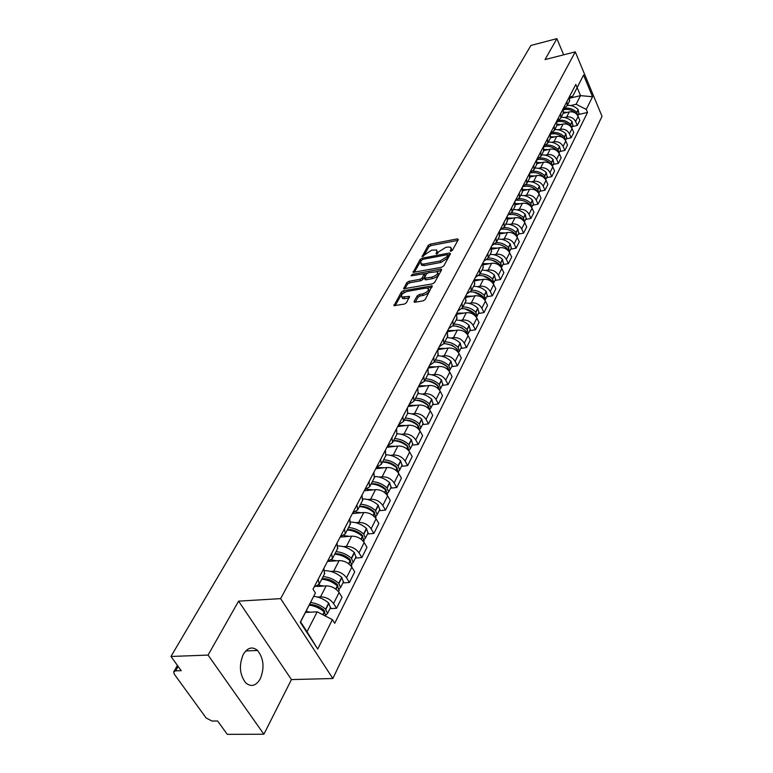 <?xml version="1.0" encoding="UTF-8"?>
<svg xmlns="http://www.w3.org/2000/svg" width="773" height="773" viewBox="0 0 773 773"><rect width="100%" height="100%" fill="white"/><g stroke="black" fill="none" stroke-linecap="round" stroke-linejoin="round"><path stroke-width="1.16" d="M450.91 251.244L452.379 250.326L458.321 239.591L457.345 238.886L430.232 244.162L428.165 245.447L422.077 256.568L431.585 250.172L436.629 249.959L436.842 252.046L436.049 253.438L436.716 253.95L438.967 251.64L445.644 247.466L447.925 247.031L450.785 247.263L451.007 249.341L450.234 250.732L450.91 251.244M260.24 678.897C264.656 667.911 263.767 658.451 257.583 650.489C252.375 646.218 247.621 647.494 243.321 654.325C238.809 665.109 239.572 674.587 245.63 682.762C251.051 687.332 255.921 686.038 260.24 678.897M414.096 301.402L414.202 302.166L415.053 302.243L423.024 300.861L425.218 299.48L432.271 285.807L403.467 290.716L401.313 292.059L394.017 305.664L404.318 304.098L406.501 302.716L409.545 296.426L401.815 296.996C400.743 294.89 402.578 293.015 407.332 291.382L425.739 288.107L428.058 288.31C429.112 290.435 427.256 292.31 422.493 293.933L419.391 294.484L417.217 295.846L414.096 301.402L414.55 302.262M280.638 598.631L238.596 601.143L208.063 655.089L170.968 656.47L530.916 45.452L556.889 38.65L545.042 59.589L575.286 51.868L280.638 598.631L332.854 678.51L602.032 116.346L575.286 51.868M441.615 267.294L443.741 265.96L450.504 253.728L449.528 252.993L422.174 258.182L420.077 259.486L413.159 272.328L441.615 267.294M441.567 269.903L434.61 282.483L432.445 283.846L403.719 288.764L406.733 282.657L408.869 281.324L420.058 279.295L422.193 277.951L424.116 273.719L411.651 275.777L411.062 275.729L412.492 274.309L440.591 269.139L441.48 269.217L441.567 269.903M208.063 655.089L263.873 734.224L227.281 734.35L217.619 720.987L212.005 721.035L206.188 718.04L174.254 674.143L173.703 671.843L175.587 670.858L181.249 670.684L170.968 656.47M263.873 734.224L291.44 679.583L332.854 678.51M563.681 54.835L556.889 38.65M569.382 101.427L569.643 96.287M564.512 117.506L566.696 117.003C570.696 116.472 573.663 117.979 575.595 121.506L578.165 116.394C576.252 112.868 573.295 111.37 569.305 111.901L563.208 113.331M578.165 116.394L579.837 120.337L577.276 125.468L572.349 126.588M567.015 101.34L567.121 105.775L563.575 108.829M575.595 121.506L577.276 125.468M563.13 113.486L563.382 108.317M566.145 138.908L571.131 137.797L573.75 132.541L572.049 128.569C570.107 125.023 567.111 123.506 563.082 124.028L556.927 125.448M560.686 113.496L560.812 117.96L557.12 121.042M558.203 129.748L560.406 129.246C564.454 128.733 567.459 130.251 569.421 133.816L571.131 137.797M556.724 125.844L556.966 120.636M559.807 151.527L564.831 150.426L567.517 145.044L565.788 141.044C563.807 137.468 560.783 135.932 556.715 136.444L550.502 137.845M554.202 125.941L554.347 130.434L550.511 133.555M551.748 142.29L553.97 141.788C558.058 141.285 561.101 142.821 563.092 146.416L564.831 150.426M550.163 138.493L550.386 133.265M553.304 164.456L558.386 163.364L561.13 157.847L559.372 153.827C557.362 150.213 554.299 148.667 550.192 149.17L543.892 150.561M547.555 138.705L547.719 143.218L543.728 146.377M545.129 155.131L547.381 154.639C551.507 154.146 554.589 155.702 556.608 159.325L558.386 163.364M543.438 151.469L543.651 146.203M546.646 177.703L551.777 176.621L554.589 170.968L552.801 166.91C550.753 163.277 547.651 161.712 543.506 162.204L537.09 163.596M543.661 146.242L540.762 151.808L540.926 156.32L536.742 159.47M538.346 168.301L540.627 167.809C544.791 167.326 547.912 168.91 549.97 172.553L551.777 176.621M536.549 164.765L536.762 159.509L533.785 165.219L533.959 169.76L529.718 172.968M539.815 191.279L544.994 190.216L547.883 184.418L546.057 180.331C543.979 176.669 540.849 175.084 536.646 175.558L530.094 176.949M531.399 181.8L533.699 181.317C537.911 180.843 541.061 182.438 543.158 186.109L544.994 190.216M529.486 178.399L529.66 173.075M532.819 205.203L538.047 204.149L541.013 198.207L539.148 194.091C537.032 190.4 533.863 188.786 529.621 189.259L522.915 190.651M529.679 173.113L526.626 178.969L526.819 183.539L522.538 186.747M524.268 195.637L526.597 195.154C530.858 194.699 534.046 196.313 536.172 200.023L538.047 204.149M522.239 192.39L522.393 187.037M525.64 219.484L530.925 218.44L533.959 212.353L532.066 208.208C529.911 204.487 526.703 202.855 522.413 203.309L515.523 204.71M522.413 187.066L519.282 193.076L519.495 197.675L515.185 200.883M516.963 209.831L519.311 209.357C523.611 208.913 526.848 210.556 529.012 214.285L530.925 218.44M514.799 206.739L514.934 201.357M518.268 234.132L523.611 233.108L526.722 226.856L524.799 222.682C522.606 218.933 519.35 217.281 515.021 217.715L507.909 219.126M514.953 201.386L511.736 207.56L511.977 212.179L507.629 215.396M509.455 224.392L511.832 223.928C516.18 223.494 519.456 225.165 521.659 228.924L523.611 233.108M507.165 221.465L507.281 216.054M510.711 249.167L516.103 248.162L519.301 241.746L517.34 237.543C515.108 233.765 511.803 232.084 507.436 232.509L500.083 233.929M503.986 222.392L504.257 227.069L499.87 230.286M501.754 239.34L504.16 238.886C508.557 238.471 511.871 240.152 514.122 243.949L516.103 248.162M499.319 236.596L499.426 231.156M502.943 264.608L508.392 263.622L511.687 257.032L509.678 252.8C507.407 248.993 504.064 247.292 499.648 247.698L492.014 249.128M496.034 237.669L496.334 242.364L491.908 245.582M493.85 254.694L496.285 254.24C500.73 253.844 504.093 255.554 506.373 259.37L508.392 263.622M491.27 252.133L491.348 246.664M494.971 280.464L500.479 279.497L503.861 272.734L501.812 268.463C499.503 264.627 496.111 262.897 491.647 263.293L483.705 264.743M487.869 253.351L488.188 258.085L483.734 261.293M485.734 270.463L488.188 270.019C492.681 269.632 496.092 271.371 498.421 275.217L500.479 279.497M482.999 268.096L483.048 262.598M486.787 296.755L492.353 295.808L495.822 288.851L493.725 284.561C491.377 280.696 487.937 278.947 483.425 279.314L475.144 280.783M479.473 269.477L479.82 274.231L475.327 277.439M477.385 286.657L479.878 286.223C484.42 285.865 487.869 287.624 490.237 291.498L492.353 295.808M474.496 284.503L474.525 278.976M478.361 313.5L483.985 312.582L487.55 305.432L485.425 301.103C483.028 297.199 479.54 295.431 474.98 295.779L466.303 297.267M470.844 286.049L471.211 290.832L466.689 294.03M468.805 303.316L471.327 302.881C475.917 302.543 479.424 304.33 481.84 308.234L483.985 312.582M465.742 301.373L465.752 295.827M469.704 330.718L475.395 329.82L479.057 322.467L476.883 318.109C474.438 314.186 470.912 312.379 466.293 312.707L457.172 314.215M465.761 295.856L461.983 303.132L462.36 307.905L457.8 311.104M459.983 320.437L462.544 320.022C467.182 319.703 470.728 321.51 473.192 325.452L475.395 329.82M456.746 318.737L456.727 313.162L464.061 313.075M460.805 348.43L466.554 347.56L470.322 339.994L468.1 335.598C465.607 331.646 462.022 329.82 457.355 330.129L447.741 331.656M452.823 320.64L453.258 325.472L448.659 328.66M450.91 338.052L453.5 337.646C458.196 337.347 461.79 339.183 464.302 343.154L466.554 347.56M447.49 336.603L447.432 330.999M451.645 366.653L457.452 365.813L461.336 358.025L459.056 353.599C456.514 349.618 452.891 347.763 448.166 348.043L437.991 349.599M443.422 338.709L443.886 343.56L439.248 346.729M441.576 356.179L444.195 355.783C448.939 355.512 452.591 357.377 455.152 361.377L457.452 365.813M437.953 355L437.876 349.367M442.204 385.418L448.079 384.596L452.079 376.586L449.76 372.132C447.161 368.112 443.48 366.228 438.697 366.489L428.155 368.035M437.895 349.406L433.759 357.339L434.233 362.179L429.556 365.339M431.962 374.837L434.61 374.461C439.412 374.209 443.122 376.103 445.741 380.132L448.079 384.596M428.136 373.939L428.02 368.296M432.494 404.733L438.436 403.95L442.552 395.699L440.175 391.215C437.528 387.167 433.788 385.254 428.957 385.485L418.299 386.973M423.759 376.47L424.29 381.369L419.575 384.51M422.058 394.056L424.744 393.689C429.604 393.476 433.363 395.399 436.03 399.457L438.436 403.95M418.019 393.467L417.864 387.795M422.483 424.638L428.493 423.894L432.735 415.381L430.3 410.869C427.604 406.791 423.807 404.849 418.918 405.052L408.134 406.482M413.478 396.22L414.038 401.148L409.284 404.269M411.854 413.864L414.579 413.516C419.488 413.323 423.314 415.275 426.039 419.372L428.493 423.894M407.593 413.594L407.4 407.902M412.164 445.161L418.241 444.456L422.618 435.682L420.126 431.141C417.372 427.025 413.516 425.053 408.569 425.227L397.67 426.59M402.868 416.589L403.467 421.536L398.684 424.638M401.332 434.281L404.095 433.953C409.062 433.788 412.946 435.779 415.729 439.895L418.241 444.456M396.829 434.349L396.597 428.638M401.525 466.322L407.671 465.655L412.183 456.601L409.632 452.031C406.82 447.896 402.907 445.895 397.892 446.031L386.877 447.316M391.93 437.615L392.568 442.571L387.737 445.654M390.481 455.345L393.283 455.026C398.317 454.901 402.25 456.92 405.1 461.075L407.671 465.655M385.727 455.77L385.456 450.041M390.549 488.159L396.762 487.531L401.419 478.197L398.81 473.598C395.931 469.424 391.95 467.385 386.887 467.491L375.736 468.709M380.635 459.307L381.311 464.283L376.451 467.346M379.282 477.076L382.123 476.777C387.215 476.69 391.215 478.738 394.124 482.922L396.762 487.531M374.267 477.888L373.948 472.148M379.214 510.702L385.505 510.122L390.307 500.479L387.64 495.851C384.693 491.647 380.654 489.58 375.523 489.647L364.247 490.778M368.963 481.714L369.697 486.71L364.788 489.734M367.726 499.513L370.605 499.232C375.755 499.184 379.823 501.271 382.799 505.484L385.505 510.122M362.421 500.74L362.054 494.981M367.504 533.988L373.871 533.457L378.838 523.485L376.093 518.828C373.079 514.596 368.972 512.499 363.783 512.518L352.382 513.572M356.913 504.866L357.686 509.88L352.739 512.876M355.783 522.683L358.701 522.432C363.919 522.422 368.054 524.538 371.098 528.78L373.871 533.457M350.179 524.355L349.773 518.577M355.416 558.048L361.851 557.565L366.982 547.265L364.17 542.578C361.088 538.317 356.913 536.182 351.657 536.162L340.12 537.119M349.792 518.615L344.468 528.848L345.27 533.834L340.294 536.781M343.434 546.637L346.401 546.405C351.686 546.443 355.889 548.598 359.001 552.869L361.851 557.565M337.53 548.772L337.057 542.994M342.903 582.919L349.415 582.494L354.73 571.846L351.841 567.131C348.681 562.841 344.439 560.667 339.115 560.599L328.631 561.372M331.549 553.574L332.429 558.608L327.414 561.517M330.67 571.402L333.685 571.199C339.038 571.276 343.309 573.469 346.497 577.779L349.415 582.494M324.428 574.039L323.906 568.252M329.965 608.651L336.555 608.293L342.053 597.268L339.086 592.533C335.849 588.214 331.54 586.002 326.148 585.886L316.969 586.475M318.205 579.209L319.143 584.253L314.089 587.113M317.461 597.027L320.524 596.843C325.945 596.978 330.293 599.21 333.559 603.549L336.555 608.293M570.667 105.543L576.107 104.268L580.523 95.62L577.16 87.629L572.716 96.229L569.875 96.905M570.126 98.103L580.523 95.62L592.553 96.76L586.263 109.408L576.107 104.268M572.716 96.229L583.547 75.078L592.553 96.76M332.371 619.627L317.732 649.069L300.253 622.255L315.413 592.968L300.6 621.898L307.016 631.734L317.172 611.82L332.371 619.627L334.719 623.309L587.538 112.433L586.263 109.408M577.093 87.552L575.798 84.47L313.007 589.19L315.413 592.968M238.596 601.143L291.44 679.583M317.172 611.82L305.499 612.438M578.397 114.549L587.538 112.433M583.547 75.078L577.16 87.629M307.016 631.734L317.732 649.069M451.635 250.983L451.326 248.365M437.17 251.051L437.479 253.66M457.887 240.374L430.957 245.592L428.889 246.877L423.478 256.298M447.799 255.051L448.456 256.733L447.673 254.8L447.045 254.752L423.005 259.293L420.821 260.936L414.26 272.347M450.079 254.491L447.78 254.926M421.111 263.951L421.662 265.303L420.686 261.689L421.546 260.211M420.918 263.854L423.652 264.076L440.137 260.984L446.9 256.762L447.722 255.264M421.662 265.303L424.387 265.526L423.652 264.076M448.456 256.733L447.625 258.221L440.871 262.453L424.387 265.526M404.81 288.783L407.487 284.116L406.733 282.657M424.309 274.096L424.947 275.884L422.947 279.42L420.812 280.763L409.622 282.783L407.487 284.116M424.174 273.758L427.198 273.207M436.658 271.468L441.151 270.647M431.769 277.169C436.426 275.584 438.252 273.768 437.276 271.7L428.484 272.685L426.348 274.019L424.445 278.27L431.769 277.169L432.522 278.647C437.17 277.063 439.006 275.246 438.02 273.178L437.789 272.724M424.995 279.353L426.049 279.816L425.295 278.338M432.522 278.647L426.049 279.816M428.609 289.402L428.812 289.798C429.875 291.923 428.029 293.798 423.256 295.421L420.164 295.962L417.99 297.334L415.256 302.204M402.008 297.383L402.588 298.475L404.791 298.649L404.018 297.18M409.255 297.876L404.791 298.649M405.41 291.972L402.086 293.527L395.1 305.693M431.972 287.256L427.372 288.068M563.788 109.64C568.445 108.79 572.551 110.104 576.107 113.602L576.368 113.882M577.789 115.641L576.726 112.375C573.286 108.974 569.286 107.64 564.734 108.355M567.314 105.408C571.489 105.138 575.093 106.529 578.136 109.592L578.89 113.573M563.701 112.201L567.334 112.365M557.333 121.728L557.526 121.68C562.222 120.83 566.377 122.173 569.991 125.699L570.513 126.318M571.682 127.835L570.619 124.443C567.247 121.11 563.314 119.728 558.811 120.308M561.121 117.361C565.334 117.1 568.986 118.511 572.068 121.593L572.841 125.603M557.352 124.318L561.101 124.482M550.695 134.116L551.13 134.009C555.864 133.169 560.067 134.531 563.73 138.087L564.425 138.985M565.421 140.319L564.377 136.811C561.034 133.507 557.13 132.096 552.656 132.57M554.782 129.593C559.034 129.342 562.725 130.772 565.846 133.884L566.648 137.923M550.849 136.724L554.714 136.898M543.883 146.812L544.569 146.638C549.352 145.807 553.603 147.189 557.314 150.783L558.154 151.923M548.289 142.116C552.589 141.884 556.318 143.334 559.488 146.474L560.493 150.155L559.005 153.112L557.971 149.469C554.647 146.184 550.753 144.744 546.298 145.14M544.163 149.44L548.173 149.614M536.887 159.827L537.844 159.567C542.685 158.755 546.975 160.166 550.734 163.789L551.7 165.161M552.434 166.205L551.42 162.436C548.096 159.17 544.202 157.702 539.747 158.03M541.631 154.958C545.98 154.726 549.758 156.204 552.966 159.373L553.806 163.461M537.303 162.465L541.467 162.639M529.698 173.171L530.954 172.823C535.844 172.021 540.192 173.452 543.999 177.114L545.062 178.708M545.69 179.616L544.694 175.732C541.371 172.466 537.467 170.968 532.993 171.248M534.819 168.108C539.206 167.896 543.033 169.393 546.289 172.592L547.149 176.708M530.249 175.819L534.597 175.993M523.427 186.525L523.891 186.419C528.829 185.626 533.225 187.085 537.09 190.776L538.23 192.583M538.771 193.376L537.805 189.366C534.462 186.09 530.539 184.563 526.055 184.795M527.833 181.587C532.268 181.394 536.133 182.911 539.438 186.138L540.317 190.284M523.002 189.511L527.553 189.685M517.002 200.294C521.881 199.666 526.22 201.164 530.007 204.787L531.225 206.797M531.679 207.473L530.742 203.338C527.37 200.052 523.427 198.506 518.915 198.7M520.664 195.414C525.147 195.231 529.07 196.777 532.413 200.033L533.322 204.207M515.543 203.56L520.326 203.734M509.948 214.536C514.77 214.073 519.031 215.619 522.741 219.165L524.017 221.368M524.394 221.938L523.495 217.677C520.084 214.372 516.113 212.797 511.562 212.962M513.32 209.589C517.852 209.425 521.814 210.99 525.205 214.285L526.142 218.479M507.871 217.976L512.914 218.131M502.595 229.175C507.388 228.827 511.62 230.412 515.282 233.919L516.615 236.316M516.915 236.77L516.055 232.383C512.605 229.059 508.586 227.465 504.006 227.6M505.774 224.141C510.354 223.996 514.374 225.581 517.813 228.914L518.78 233.127M499.967 232.779L505.31 232.924M491.841 247.978L497.493 248.094M501.184 245.031L505.387 247.167M494.981 244.22C499.764 243.959 503.977 245.572 507.629 249.061L509.001 251.65M509.233 251.998L509.62 251.341L508.421 247.486C504.924 244.123 500.856 242.509 496.218 242.625M498.034 239.07C502.672 238.944 506.73 240.558 510.228 243.92L511.214 248.162M483.454 263.603L489.473 263.69M492.179 260.201L498.382 263.361M487.116 259.68C491.899 259.486 496.111 261.139 499.773 264.608L501.184 267.381M501.348 267.632L501.812 266.878L500.585 262.994C497.02 259.593 492.894 257.95 488.198 258.056M490.092 254.404C494.768 254.298 498.885 255.94 502.44 259.332L503.455 263.603M474.825 279.662L481.241 279.7M483.193 275.913L490.932 279.865M478.989 275.555C483.792 275.43 488.024 277.111 491.696 280.58L493.135 283.546M493.232 283.681L493.783 282.831L492.536 278.927C488.913 275.497 484.739 273.816 479.985 273.903M481.927 270.154C486.661 270.067 490.836 271.738 494.44 275.159L495.483 279.459M465.916 296.175L472.767 296.156M474.081 292.126L483.077 296.687M470.612 291.885C475.434 291.808 479.695 293.518 483.396 296.996L484.864 300.137M484.884 300.175L485.541 299.228L484.256 295.296C480.584 291.827 476.352 290.126 471.549 290.184M473.54 286.339C478.332 286.271 482.555 287.962 486.217 291.421L487.29 295.75M464.815 308.833L474.709 313.722M461.964 308.669C466.824 308.63 471.124 310.369 474.864 313.877L476.352 317.201M476.361 317.065L477.067 316.08L475.753 312.118C472.023 308.62 467.723 306.891 462.872 306.929M464.921 302.968C469.762 302.929 474.042 304.649 477.762 308.147L478.874 312.495M447.673 330.544L455.113 330.486M455.345 326.032L461.481 327.617L466.051 331.182M453.036 325.935C457.954 325.926 462.302 327.694 466.09 331.231L467.588 334.728M467.626 334.419L468.361 333.405L467.008 329.424C463.211 325.887 458.862 324.129 453.944 324.138M456.06 320.07C460.959 320.051 465.298 321.81 469.076 325.336L470.216 329.704M438.368 348.41L445.895 348.391M445.654 343.753L452.176 345.27L457.114 349.135M443.828 343.695C448.794 343.714 453.21 345.512 457.065 349.087L458.563 352.759M458.631 352.266L459.394 351.232L458.002 347.232C454.147 343.656 449.741 341.869 444.765 341.85M446.939 337.666C451.896 337.666 456.292 339.453 460.138 343.019L461.317 347.415M428.793 366.808L436.416 366.827M435.721 362.006C439.982 361.957 443.779 363.465 447.132 366.528L447.905 367.59M434.339 361.977C439.373 362.025 443.847 363.851 447.78 367.465L449.268 371.32M449.374 370.634L450.166 369.581L448.746 365.552C444.823 361.948 440.349 360.121 435.325 360.083M437.557 355.764C442.571 355.802 447.026 357.619 450.939 361.213L452.147 365.639M418.937 385.737L426.648 385.804M425.527 380.818C429.981 380.625 434.001 382.152 437.586 385.389L438.417 386.577M424.58 380.799C429.672 380.876 434.223 382.732 438.214 386.384L439.692 390.413M439.847 389.544L440.668 388.471L439.209 384.423C435.218 380.77 430.687 378.915 425.594 378.847M427.894 374.403C432.967 374.47 437.489 376.316 441.46 379.949L442.716 384.403M435.701 384.345L436.281 384.258M408.782 405.245L416.589 405.361M415.062 400.192C419.7 399.873 423.923 401.409 427.749 404.82L428.619 406.134M414.531 400.192C419.691 400.298 424.3 402.192 428.358 405.873L429.817 410.077M430.03 409.023L430.89 407.931L429.382 403.854C425.324 400.172 420.725 398.279 415.574 398.172M417.951 393.602C423.082 393.699 427.672 395.583 431.711 399.255L433.006 403.728M425.585 403.661L426.281 403.574M398.308 425.353L406.221 425.517M404.318 420.174L404.521 420.145C409.265 419.758 413.632 421.324 417.613 424.841L418.522 426.281M404.173 420.174C409.39 420.309 414.067 422.242 418.203 425.971L419.758 430.068M419.913 429.092L420.812 427.981L419.256 423.875C415.13 420.154 410.463 418.232 405.255 418.096M407.7 413.381C412.888 413.507 417.546 415.43 421.652 419.14L422.995 423.633M415.14 423.565L415.961 423.469M387.515 446.079L395.534 446.301M406.695 448.726L407.729 446.678C403.525 442.919 398.781 440.948 393.496 440.774L393.882 440.687C398.684 440.33 403.11 441.934 407.158 445.48L408.105 447.045M407.729 446.678L409.13 451.21M409.487 449.78L410.415 448.649L408.82 444.523C404.617 440.765 399.883 438.803 394.607 438.639M397.129 433.779C402.385 433.933 407.11 435.885 411.294 439.644L412.676 444.156M404.347 444.089L405.313 443.973M376.383 467.472L384.5 467.752M382.538 461.916L382.906 461.868C387.766 461.549 392.249 463.182 396.375 466.776L397.351 468.457M382.48 462.032C387.833 462.244 392.645 464.244 396.926 468.051L398.375 472.593M398.723 471.124L399.689 469.974L398.056 465.829C393.776 462.032 388.964 460.032 383.63 459.819M386.2 454.804C391.534 454.997 396.336 456.988 400.607 460.785L402.028 465.327M393.186 465.24L394.317 465.114M371.214 483.782L371.581 483.734C376.499 483.444 381.05 485.115 385.254 488.739L386.249 490.546M371.117 483.966C376.528 484.217 381.418 486.265 385.785 490.101L387.273 494.672M387.611 493.145L388.635 491.976L386.944 487.811C382.587 483.966 377.707 481.927 372.296 481.685M374.847 476.506C380.277 476.699 385.186 478.738 389.573 482.603L391.051 487.164M367.049 489.232L373.117 489.889M381.64 487.058L382.954 486.932M359.513 506.344L359.889 506.305C364.866 506.054 369.484 507.764 373.765 511.426L374.77 513.349M359.377 506.615C364.856 506.904 369.823 508.992 374.267 512.876L375.813 517.456M376.142 515.891L377.214 514.692L375.465 510.509C371.03 506.624 366.073 504.547 360.595 504.257M363.078 498.904C368.624 499.107 373.659 501.175 378.19 505.127L379.717 509.707M355.793 512.016L361.358 512.741M369.678 509.581L371.195 509.446M347.435 529.66L347.811 529.621C352.846 529.408 357.541 531.157 361.899 534.858L362.914 536.906M347.251 530.007C352.807 530.346 357.841 532.481 362.382 536.404L363.977 541.003M364.286 539.37L365.407 538.153L363.619 533.95C359.087 530.036 354.053 527.911 348.517 527.572M350.855 522.046C356.537 522.219 361.725 524.336 366.421 528.394L368.006 532.993M343.927 535.592L349.212 536.365M357.281 532.839L359.02 532.694M334.941 553.758L335.327 553.719C340.42 553.555 345.183 555.343 349.628 559.082L350.642 561.237M334.719 554.193C340.342 554.579 345.463 556.753 350.082 560.715L351.744 565.343M352.034 563.643L353.213 562.406L351.367 558.183C346.748 554.231 341.637 552.057 336.023 551.68M338.159 545.951C343.995 546.096 349.367 548.26 354.266 552.444L355.909 557.062M331.54 559.961L336.651 560.783M344.41 556.86L346.41 556.705M322.032 578.668L322.418 578.639C327.568 578.513 332.419 580.349 336.951 584.137L337.946 586.398M321.752 579.209C327.452 579.644 332.661 581.866 337.366 585.876L339.086 590.504M339.347 588.746L340.603 587.49L338.7 583.248C333.994 579.248 328.796 577.035 323.104 576.6M324.95 570.677C330.97 570.764 336.555 572.967 341.695 577.315L343.396 581.943M318.621 585.18L323.665 586.04M331.028 581.683L333.337 581.538M309.664 604.399C314.727 604.525 319.452 606.409 323.819 610.052L324.795 612.429M309.268 605.162C314.756 605.858 319.742 608.109 324.216 611.897L326.08 616.4M326.225 614.719L327.559 613.443L325.588 609.192C321.124 605.404 316.147 603.162 310.669 602.467M313.732 596.341C319.23 596.998 324.216 599.23 328.689 603.037L330.448 607.684M306.06 611.356L310.215 612.187M317.114 607.356L319.771 607.211M346.497 577.779L351.841 567.131M359.001 552.869L364.17 542.578M371.098 528.78L376.093 518.828M382.799 505.484L387.64 495.851M394.124 482.922L398.81 473.598M405.1 461.075L409.632 452.031M415.729 439.895L420.126 431.141M426.039 419.372L430.3 410.869M436.03 399.457L440.175 391.215M445.741 380.132L449.76 372.132M455.152 361.377L459.056 353.599M464.302 343.154L468.1 335.598M473.192 325.452L476.883 318.109M481.84 308.234L485.425 301.103M490.237 291.498L493.725 284.561M498.421 275.217L501.812 268.463M506.373 259.37L509.678 252.8M514.122 243.949L517.34 237.543M521.659 228.924L524.799 222.682M529.012 214.285L532.066 208.208M536.172 200.023L539.148 194.091M543.158 186.109L546.057 180.331M549.97 172.553L552.801 166.91M556.608 159.325L559.372 153.827M563.092 146.416L565.788 141.044M569.421 133.816L572.049 128.569M333.559 603.549L339.086 592.533M320.524 596.843L326.148 585.886M333.685 571.199L339.115 560.599M331.569 553.613L337.086 543.023M346.401 546.405L351.657 536.162M358.701 522.432L363.783 512.518M356.933 504.904L362.083 495.01M370.605 499.232L375.523 489.647M368.982 481.753L373.968 472.177M382.123 476.777L386.887 467.491M380.654 459.346L385.476 450.079M393.283 455.026L397.892 446.031M391.95 437.644L396.617 428.677M404.095 433.953L408.569 425.227M402.888 416.628L407.419 407.931M414.579 413.516L418.918 405.052M413.497 396.259L417.884 387.824M424.744 393.689L428.957 385.485M423.778 376.499L428.039 368.325M434.61 374.461L438.697 366.489M444.195 355.783L448.166 348.043M443.441 338.738L447.451 331.037M453.5 337.646L457.355 330.129M452.843 320.679L456.746 313.191M462.544 320.022L466.293 312.707M471.327 302.881L474.98 295.779M470.854 286.087L474.535 279.014M479.878 286.223L483.425 279.314M479.492 269.506L483.067 262.627M488.188 270.019L491.647 263.293M487.879 253.38L491.367 246.693M496.285 254.24L499.648 247.698M496.053 237.698L499.435 231.185M504.16 238.886L507.436 232.509M503.996 222.431L507.301 216.092M511.832 223.928L515.021 217.715M519.311 209.357L522.413 203.309M526.597 195.154L529.621 189.259M533.699 181.317L536.646 175.558M540.627 167.809L543.506 162.204M547.381 154.639L550.192 149.17M547.574 138.734L550.405 133.294M553.97 141.788L556.715 136.444M554.212 125.98L556.975 120.675M560.406 129.246L563.082 124.028M560.696 113.525L563.391 108.346M566.696 117.003L569.305 111.901M567.024 101.369L569.653 96.316M318.225 579.238L323.935 568.29M178.167 666.423L175.587 670.858M451.732 250.8L451.007 249.341M436.32 253.969L436.049 253.438M437.566 253.496L436.842 252.046M422.3 256.646L422.029 256.105M428.889 246.877L428.165 245.447M430.957 245.592L430.232 244.162M457.983 240.19L457.345 238.886M450.495 251.264L450.234 250.732M413.487 272.425L413.082 271.632M420.821 260.936L420.077 259.486M422.763 259.361L422.174 258.182M450.186 254.307L449.528 252.993M440.871 262.453L440.137 260.984M447.625 258.221L446.9 256.762M404.066 288.86L403.632 288.039M409.622 282.783L408.869 281.324M420.812 280.763L420.058 279.295M422.947 279.42L422.193 277.951M424.947 275.884L424.193 274.415M413.111 275.507L412.492 274.309M441.257 270.453L440.591 269.139M417.99 297.334L417.217 295.846M420.164 295.962L419.391 294.484M423.256 295.421L422.493 293.933M409.381 297.644L408.714 296.359M394.375 305.76L393.921 304.9M402.086 293.527L401.313 292.059M404.24 292.175L403.467 290.716M432.078 287.063L431.402 285.739M576.871 112.529L578.281 109.747M576.726 112.375L578.136 109.592M570.774 124.608L572.213 121.757M570.619 124.443L572.068 121.593M564.522 136.966L566 134.048M564.377 136.811L565.846 133.884M558.125 149.624L559.633 146.638M557.971 149.469L559.488 146.474M551.574 162.601L553.12 159.538M551.42 162.436L552.966 159.373M544.849 175.896L546.443 172.756M544.694 175.732L546.289 172.592M537.969 189.53L539.593 186.303M537.805 189.366L539.438 186.138M530.906 203.502L532.568 200.197M530.742 203.338L532.413 200.033M529.756 205.28L530.007 204.787M522.625 219.88L522.906 219.329M523.659 217.841L525.369 214.45M523.495 217.677L525.205 214.285M522.451 219.735L522.741 219.165M515.137 234.712L515.446 234.084M516.219 232.557L517.978 229.079M516.055 232.383L517.813 228.914M514.953 234.567L515.282 233.919M507.436 249.95L507.793 249.235M508.595 247.66L510.393 244.094M508.421 247.486L510.228 243.92M507.262 249.795L507.629 249.061M499.532 265.583L499.938 264.781M500.759 263.168L502.605 259.506M500.585 262.994L502.44 259.332M499.348 265.439L499.773 264.608M491.415 281.662L491.87 280.754M492.71 279.101L494.614 275.333M492.536 278.927L494.44 275.159M491.232 281.507L491.696 280.58M483.067 298.175L483.569 297.17M484.429 295.47L486.391 291.595M484.256 295.296L486.217 291.421M482.883 298.02L483.396 296.996M474.487 315.162L475.047 314.051M475.926 312.302L477.946 308.321M475.753 312.118L477.762 308.147M474.293 315.007L474.864 313.877M465.655 332.622L466.274 331.404M467.182 329.607L469.25 325.51M467.008 329.424L469.076 325.336M465.462 332.467L466.09 331.231M456.582 350.604L457.249 349.261M458.186 347.406L460.322 343.202M458.002 347.232L460.138 343.019M456.379 350.44L457.065 349.087M447.229 369.108L447.963 367.648M448.929 365.735L451.123 361.397M448.746 365.552L450.939 361.213M447.026 368.943L447.78 367.465M437.595 388.162L438.407 386.568M439.393 384.606L441.654 380.132M439.209 384.423L441.46 379.949M437.402 387.998L438.214 386.384M427.682 407.786L428.551 406.067M429.575 404.037L431.904 399.438M429.382 403.854L431.711 399.255M427.469 407.632L428.358 405.873M417.459 428.029L418.396 426.155M419.459 424.068L421.855 419.324M419.256 423.875L421.652 419.14M417.246 427.865L418.203 425.971M406.907 448.9L407.931 446.871M409.023 444.717L411.487 439.827M408.82 444.523L411.294 439.644M396.027 470.428L397.138 468.245M398.259 466.022L400.81 460.979M398.056 465.829L400.607 460.785M395.815 470.264L396.926 468.051M384.799 492.662L385.988 490.295M387.147 488.005L389.785 482.796M386.944 487.811L389.573 482.603M385.746 490.063L385.988 489.58M384.577 492.488L385.785 490.101M373.195 515.61L374.48 513.069M375.678 510.702L378.403 505.32M375.465 510.509L378.19 505.127M374.229 512.837L374.519 512.277M372.973 515.446L374.267 512.876M361.213 539.332L362.595 536.597M363.832 534.153L366.644 528.597M363.619 533.95L366.421 528.394M362.334 536.365L362.663 535.718M360.981 539.158L362.382 536.404M348.816 563.865L350.304 560.918M351.589 558.386L354.488 552.647M351.367 558.183L354.266 552.444M350.043 560.686L350.42 559.942M348.584 563.681L350.082 560.715M336.004 589.229L337.598 586.069M338.922 583.451L341.927 577.508M338.7 583.248L341.695 577.315M337.328 585.837L337.753 585.006M335.762 589.055L337.366 585.876M323.056 614.844L324.447 612.1M325.81 609.395L328.921 603.24M325.588 609.192L328.689 603.037M324.167 611.868L324.641 610.931M322.795 614.709L324.216 611.897M257.583 650.489L245.737 650.953M319.143 584.253L324.824 573.295M567.121 105.775L569.749 100.703M560.812 117.96L563.498 112.761M554.347 130.434L557.101 125.12M547.719 143.218L550.54 137.768M540.926 156.32L543.815 150.735M533.959 169.76L536.926 164.031M526.819 183.539L529.863 177.664M519.495 197.675L522.616 191.646M511.977 212.179L515.176 205.995M504.257 227.069L507.552 220.72M496.334 242.364L499.706 235.842M488.188 258.085L491.657 251.38M479.82 274.231L483.386 267.342M471.211 290.832L474.883 283.749M462.36 307.905L466.138 300.62M453.258 325.472L457.143 317.983M443.886 343.56L447.886 335.849M434.233 362.179L438.349 354.237M424.29 381.369L428.532 373.185M414.038 401.148L418.415 392.703M403.467 421.536L407.98 412.83M392.568 442.571L397.225 433.595M381.311 464.283L386.123 455.017M369.697 486.71L374.654 477.134M357.686 509.88L362.817 499.986M345.27 533.834L350.575 523.601M332.429 558.608L337.917 548.018M173.867 671.563L177.442 665.418M425.198 279.739L424.445 278.27M402.588 298.475L401.815 296.996M577.817 115.699L579.083 113.196M571.701 127.874L573.035 125.226M565.43 140.338L566.841 137.536M552.453 166.147L553.999 163.074M545.757 179.462L547.342 176.321M538.897 193.115L540.511 189.897M531.853 207.116L533.515 203.811M524.635 221.484L526.336 218.092M517.224 236.219L518.973 232.741M509.62 251.341L511.417 247.766M501.812 266.878L503.658 263.207M493.783 282.831L495.686 279.063M485.541 299.228L487.492 295.354M477.067 316.08L479.076 312.089M468.361 333.405L470.419 329.308M459.394 351.232L461.51 347.019M450.166 369.581L452.35 365.243M440.668 388.471L442.919 383.997M430.89 407.931L433.209 403.322M420.812 427.981L423.198 423.237M410.415 448.649L412.879 443.76M398.288 472.776L398.578 472.197M399.689 469.974L402.231 464.921M387.099 495.02L387.476 494.266M388.635 491.976L391.254 486.758M375.543 517.997L376.016 517.06M377.214 514.692L379.92 509.31M363.61 541.747L364.18 540.607M365.407 538.153L368.209 532.597M351.261 566.29L351.947 564.947M353.213 562.406L356.102 556.666M338.497 591.683L339.289 590.108M340.603 587.49L343.599 581.547M327.559 613.443L330.651 607.288"/></g></svg>
